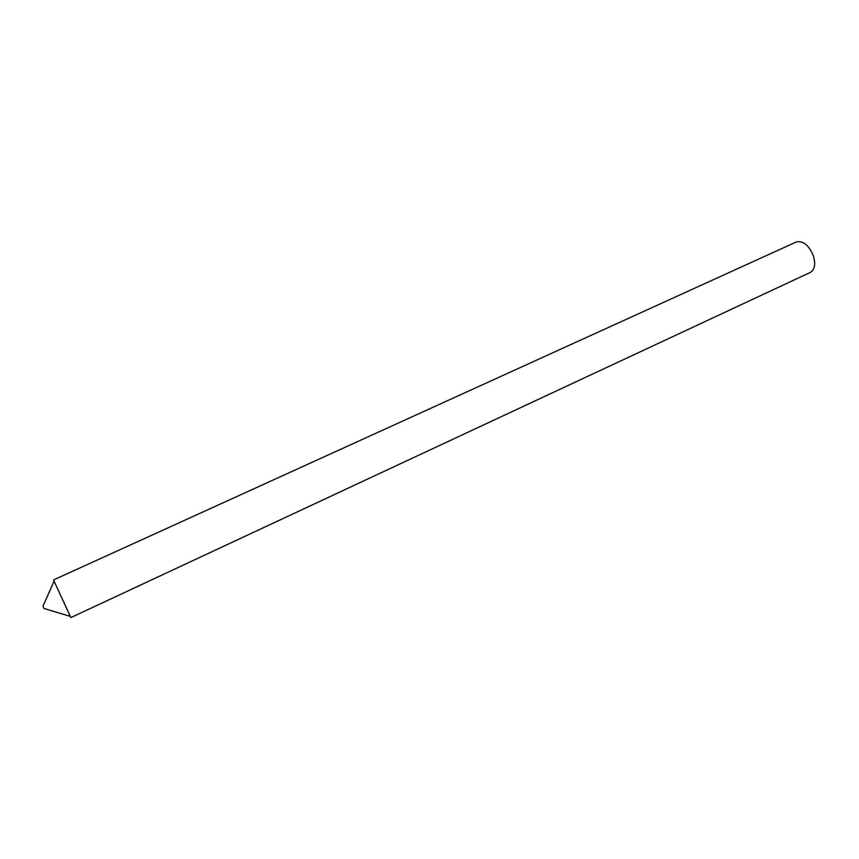 <?xml version="1.0" encoding="UTF-8"?>
<svg xmlns="http://www.w3.org/2000/svg" width="859" height="859" viewBox="0 0 859 859"><rect width="100%" height="100%" fill="white"/><g stroke="black" fill="none" stroke-linecap="round" stroke-linejoin="round"><path stroke-width="1.29" d="M813.462 256.132C808.91 245.223 803.197 240.499 796.314 241.959L53.516 579.943L70.867 617.578L810.348 272.4C814.686 269.737 815.728 264.314 813.462 256.132M70.191 616.343L44.034 608.505L42.982 606.239L54.02 581.253"/></g></svg>
